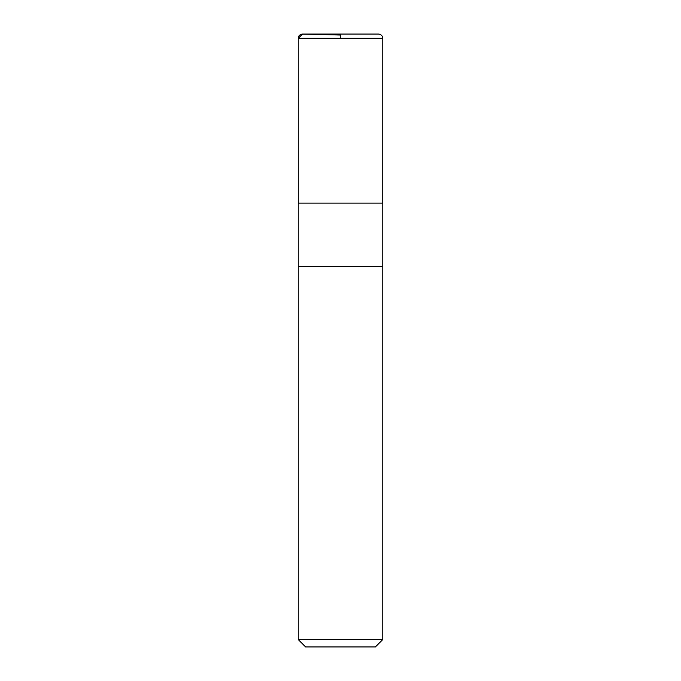 <?xml version="1.0" encoding="UTF-8"?>
<svg xmlns="http://www.w3.org/2000/svg" width="681" height="681" viewBox="0 0 681 681"><rect width="100%" height="100%" fill="white"/><g stroke="black" fill="none" stroke-linecap="round" stroke-linejoin="round"><path stroke-width="1.02" d="M298.227 639.553L305.624 646.95L375.376 646.95L382.773 639.553L382.773 266.526L298.227 266.526L382.773 266.526L382.773 203.125L298.227 203.125L298.227 639.553L382.773 639.553M298.227 38.281C298.499 35.659 299.946 34.246 302.568 34.05L378.542 34.05C381.113 34.297 382.518 35.71 382.773 38.281L298.227 38.281L298.261 203.125L298.227 38.281L302.568 34.05L340.5 35.046L340.5 38.281M382.739 203.125L382.773 38.281"/></g></svg>
